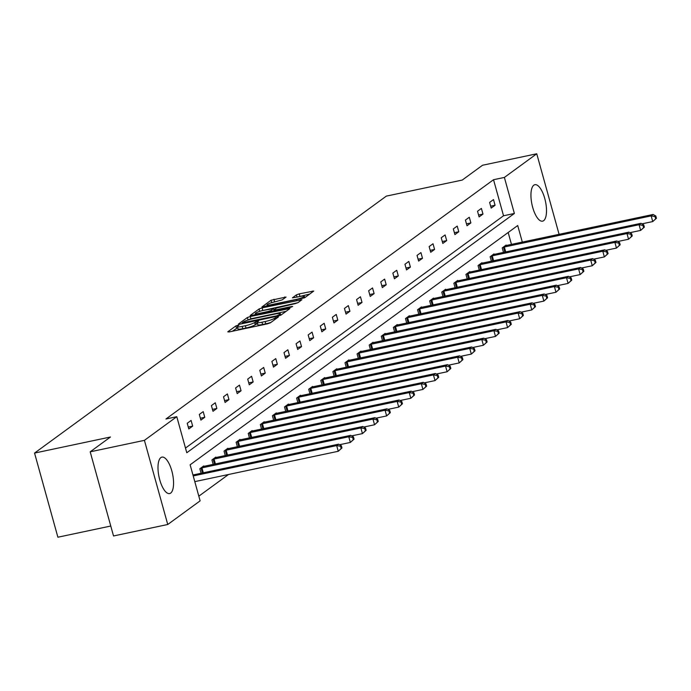 <?xml version="1.0" encoding="UTF-8"?>
<svg xmlns="http://www.w3.org/2000/svg" width="691" height="691" viewBox="0 0 691 691"><rect width="100%" height="100%" fill="white"/><g stroke="black" fill="none" stroke-linecap="round" stroke-linejoin="round"><path stroke-width="1.04" d="M237.885 325.228L235.864 325.936L227.771 331.835L229.144 331.948L267.469 323.837L270.354 322.827L278.438 316.927L274.413 318.318A7.497 1.149 -15.5 0 1 265.163 321.54L261.975 322.213A7.497 1.149 -15.5 0 1 257.182 322.438A7.497 1.149 -15.5 0 1 257.596 321.876L258.736 320.987L257.683 321.039L254.616 322.507A7.497 1.149 -15.5 0 1 245.365 325.729L242.17 326.402A7.497 1.149 -15.5 0 1 237.376 326.627A7.497 1.149 -15.5 0 1 237.799 326.066L238.931 325.176L237.885 325.228M237.678 327.715L232.288 331.283M257.484 323.526L255.247 324.779L254.616 322.507M543.644 220.679A18.631 6.927 -101.9 0 1 542.582 221.163A18.631 6.927 -101.9 0 1 532.295 205.875A18.631 6.927 -101.9 0 1 533.806 185.197A18.631 6.927 -101.9 0 1 534.869 184.713A18.631 6.927 -101.9 0 1 545.156 200.001A18.631 6.927 -101.9 0 1 543.644 220.679M170.694 493.08A18.631 6.927 -101.9 0 1 169.632 493.564A18.631 6.927 -101.9 0 1 159.345 478.276A18.631 6.927 -101.9 0 1 160.856 457.597A18.631 6.927 -101.9 0 1 161.919 457.114A18.631 6.927 -101.9 0 1 172.206 472.402A18.631 6.927 -101.9 0 1 170.694 493.08M286.048 297.061L271.045 300.24L261.932 306.968L304.645 297.786L313.749 291.049L299.263 293.874L296.379 294.876L292.405 297.856L300.343 296.43A6.271 0.959 -15.5 0 1 304.351 296.24A6.271 0.959 -15.5 0 1 296.266 299.402L271.045 304.74A6.271 0.959 -15.5 0 1 267.037 304.93A6.271 0.959 -15.5 0 1 275.113 301.76L282.204 299.868L286.048 297.061M522.327 242.135L517.714 225.525L190.129 464.801L200.122 500.845L167.749 524.495L113.523 535.966L90.193 451.819L110.465 437.006L34.55 453.071L386.329 196.123L462.244 180.066L482.525 165.253L536.752 153.782L559.097 234.361M90.193 451.819L144.419 440.348L176.784 416.699L186.786 452.752L514.372 213.476L504.378 177.432L536.752 153.782M185.482 448.07L503.532 215.773L493.529 179.72L165.944 418.996L176.784 416.699M493.529 179.72L504.378 177.432M250.263 316.521L247.369 317.523L238.395 324.088L239.76 324.191L278.084 316.081L280.969 315.079L289.952 308.514L250.263 316.521L250.893 318.793L247.421 320.218M250.228 315.442L259.203 308.877L262.096 307.875L301.915 299.695L297.942 302.675L295.057 303.686L276.625 307.979L273.938 310.017L275.441 309.948L291.619 306.528L292.673 306.476L290.557 307.305L250.297 315.701M167.749 524.495L144.419 440.348M34.55 453.071L57.889 537.218L110.767 526.024M490.999 256.102L639.071 224.722L641.015 223.305L494.169 254.374L494.013 253.899L490.135 256.732L491.387 261.233M466.814 273.766L614.886 242.386L616.821 240.978L469.975 272.038L469.82 271.572L465.941 274.405L467.194 278.905M442.62 291.438L590.693 260.058L592.628 258.641L445.79 289.71L445.626 289.235L441.748 292.068L443 296.577M421.57 307.383L421.441 306.908L417.563 309.741L418.806 314.241M397.377 325.055L397.247 324.58L393.369 327.413L394.621 331.913M373.183 342.719L373.054 342.244L369.175 345.077L370.428 349.586M348.998 360.391L348.86 359.916L344.982 362.749L346.234 367.249M321.661 379.782L469.733 348.402L471.677 346.986L324.83 378.055L324.675 377.588L320.797 380.421L322.041 384.922M297.467 397.455L445.54 366.075L447.483 364.658L300.637 395.727L300.481 395.252L296.603 398.085L297.856 402.594M276.417 413.399L276.288 412.924L272.409 415.757L273.662 420.258M252.232 431.072L252.094 430.597L248.224 433.43L249.468 437.93M228.039 448.735L227.909 448.26L224.031 451.093L225.275 455.602M203.845 466.408L203.715 465.933L199.837 468.766L201.09 473.266M198.827 496.173L228.505 474.492M511.478 244.433L508.17 232.504M215.946 457.572L215.808 457.097L211.93 459.93L213.182 464.43M240.131 439.908L240.002 439.433L236.123 442.257L237.376 446.766M264.325 422.236L264.195 421.76L260.317 424.594L261.561 429.094M285.374 406.291L433.447 374.911L435.382 373.494L288.544 404.563L288.38 404.088L284.511 406.921L285.754 411.421M312.703 386.9L312.574 386.424L308.696 389.249L309.948 393.758M333.762 370.946L481.826 339.575L483.769 338.158L336.923 369.219L336.767 368.752L332.889 371.585L334.142 376.085M361.091 351.555L360.961 351.08L357.083 353.913L358.327 358.413M385.284 333.891L385.146 333.416L381.277 336.241L382.52 340.749M409.469 316.219L409.34 315.744L405.462 318.577L406.714 323.077M433.663 298.547L433.533 298.071L429.655 300.905L430.908 305.405M454.713 282.602L602.785 251.222L604.729 249.805L457.883 280.874L457.727 280.408L453.849 283.232L455.093 287.741M482.05 263.211L481.912 262.735L478.042 265.569L479.286 270.069M506.235 245.538L506.106 245.063L502.227 247.896L503.48 252.405M503.532 215.773L514.372 213.476M495.067 205.27L491.189 208.095L489.617 202.411L493.495 199.578L495.067 205.27L490.662 206.194M482.974 214.098L479.096 216.931L477.524 211.247L481.394 208.414L482.974 214.098L478.569 215.031M470.882 222.934L467.004 225.767L465.423 220.084L469.301 217.25L470.882 222.934L466.477 223.867M458.781 231.77L454.903 234.603L453.331 228.92L457.209 226.087L458.781 231.77L454.376 232.703M446.688 240.606L442.81 243.439L441.229 237.747L445.108 234.923L446.688 240.606L442.283 241.539M434.587 249.442L430.718 252.275L429.137 246.583L433.015 243.75L434.587 249.442L430.191 250.375M422.495 258.279L418.616 261.103L417.044 255.42L420.923 252.586L422.495 258.279L418.09 259.203M410.402 267.106L406.524 269.939L404.943 264.256L408.822 261.423L410.402 267.106L405.997 268.039M398.301 275.942L394.423 278.775L392.851 273.092L396.729 270.259L398.301 275.942L393.896 276.875M386.209 284.778L382.33 287.611L380.758 281.928L384.628 279.095L386.209 284.778L381.803 285.711M374.116 293.615L370.238 296.448L368.657 290.756L372.535 287.931L374.116 293.615L369.711 294.547M362.015 302.451L358.137 305.275L356.565 299.592L360.443 296.759L362.015 302.451L357.61 303.384M349.922 311.278L346.044 314.111L344.464 308.428L348.342 305.595L349.922 311.278L345.517 312.211M337.821 320.114L333.952 322.947L332.371 317.264L336.249 314.431L337.821 320.114L333.425 321.047M325.729 328.951L321.851 331.784L320.279 326.1L324.157 323.267L325.729 328.951L321.324 329.883M313.636 337.787L309.758 340.62L308.177 334.936L312.056 332.103L313.636 337.787L309.231 338.72M301.535 346.623L297.666 349.456L296.085 343.764L299.963 340.939L301.535 346.623L297.139 347.556M289.443 355.459L285.564 358.284L283.992 352.6L287.862 349.767L289.443 355.459L285.038 356.383M277.35 364.287L273.472 367.12L271.891 361.436L275.769 358.603L277.35 364.287L272.945 365.219M265.249 373.123L261.371 375.956L259.799 370.272L263.677 367.439L265.249 373.123L260.844 374.056M253.156 381.959L249.278 384.792L247.706 379.109L251.576 376.275L253.156 381.959L248.751 382.892M241.064 390.795L237.186 393.628L235.605 387.945L239.483 385.112L241.064 390.795L236.659 391.728M228.963 399.631L225.085 402.464L223.513 396.772L227.391 393.948L228.963 399.631L224.558 400.564M216.87 408.467L212.992 411.292L211.411 405.608L215.29 402.775L216.87 408.467L212.465 409.392M204.769 417.295L200.9 420.128L199.319 414.445L203.197 411.611L204.769 417.295L200.373 418.228M192.677 426.131L188.798 428.964L187.226 423.281L191.096 420.448L192.677 426.131L188.272 427.064M237.376 326.627L238.006 328.907A7.497 1.149 -15.5 0 0 242.8 328.674L242.17 326.402M255.247 324.779A7.497 1.149 -15.5 0 1 245.996 328L242.8 328.674M257.182 322.438L257.812 324.718A7.497 1.149 -15.5 0 0 262.606 324.485L261.975 322.213M270.932 322.412A7.497 1.149 -15.5 0 1 265.793 323.811L262.606 324.485M286.074 311.347L250.893 318.793M242.213 322.844L276.806 315.796L279.933 314.293A7.497 1.149 -15.5 0 0 280.347 313.723A7.497 1.149 -15.5 0 0 275.554 313.947L252.56 318.819A7.497 1.149 -15.5 0 0 243.31 322.032L242.213 322.844M254.737 314.88L255.515 314.31M259.445 311.442L259.203 308.877M297.907 302.71L259.833 311.157M263.383 310.389A6.271 0.959 -15.5 0 0 255.307 313.55A6.271 0.959 -15.5 0 0 259.315 313.36L268.203 311.477L271.088 310.475L273.645 308.609L263.383 310.389M309.741 294.064L297.044 297.121M282.17 299.894L271.304 302.779M267.262 305.733L266.571 306.234M341.959 447.975L341.328 445.704L340.559 446.274L341.19 448.545L341.959 447.975L338.262 451.275L336.681 445.583L338.616 444.175L192.953 474.985M194.793 481.627L338.262 451.275L341.19 448.545M193.212 475.935L336.681 445.583L340.559 446.274M338.616 444.175L341.328 445.704M354.06 439.148L353.429 436.867L352.652 437.438L353.282 439.709L354.06 439.148L350.354 442.439L348.774 436.755L350.717 435.339L202.843 466.563M339.583 444.719L350.354 442.439L353.282 439.709M200.701 468.135L348.774 436.755L352.652 437.438M350.717 435.339L353.429 436.867M366.152 430.312L365.522 428.04L364.744 428.601L365.375 430.873L366.152 430.312L362.447 433.603L360.875 427.919L362.81 426.502L214.944 457.736M351.676 435.883L362.447 433.603L365.375 430.873M212.802 459.299L360.875 427.919L364.744 428.601M362.81 426.502L365.522 428.04M378.253 421.475L377.614 419.204L376.845 419.765L377.476 422.046L378.253 421.475L374.548 424.766L372.967 419.083L374.911 417.666L227.037 448.9M363.777 427.047L374.548 424.766L377.476 422.046M224.895 450.463L372.967 419.083L376.845 419.765M374.911 417.666L377.614 419.204M390.346 412.639L389.715 410.368L388.938 410.929L389.569 413.209L390.346 412.639L386.64 415.93L385.068 410.247L387.003 408.83L239.138 440.063M375.869 418.21L386.64 415.93L389.569 413.209M236.996 441.627L385.068 410.247L388.938 410.929M387.003 408.83L389.715 410.368M402.438 403.803L401.808 401.531L401.03 402.102L401.661 404.373L402.438 403.803L398.733 407.103L397.161 401.411L399.096 399.994L251.23 431.227M387.971 409.374L398.733 407.103L401.661 404.373M249.088 432.791L397.161 401.411L401.03 402.102M399.096 399.994L401.808 401.531M414.54 394.976L413.909 392.695L413.132 393.265L413.762 395.537L414.54 394.976L410.834 398.266L409.253 392.583L411.197 391.166L263.323 422.391M400.063 400.547L410.834 398.266L413.762 395.537M261.181 423.954L409.253 392.583L413.132 393.265M411.197 391.166L413.909 392.695M426.632 386.139L426.002 383.859L425.224 384.429L425.855 386.701L426.632 386.139L422.927 389.43L421.355 383.747L423.289 382.33L275.424 413.555M412.156 391.711L422.927 389.43L425.855 386.701M273.282 415.127L421.355 383.747L425.224 384.429M423.289 382.33L426.002 383.859M438.725 377.303L435.028 380.594L433.447 374.911L437.325 375.593L437.956 377.865L438.725 377.303L438.094 375.032L437.325 375.593M424.257 382.874L435.028 380.594L437.956 377.865M288.544 404.563L287.516 404.727M435.382 373.494L438.094 375.032M450.826 368.467L447.12 371.758L445.54 366.075L449.418 366.757L450.048 369.037L450.826 368.467L450.195 366.195L449.418 366.757M436.349 374.038L447.12 371.758L450.048 369.037M300.637 395.727L299.609 395.891M447.483 364.658L450.195 366.195M462.918 359.631L462.288 357.359L461.51 357.921L462.141 360.201L462.918 359.631L459.213 362.922L457.641 357.238L459.575 355.822L311.71 387.055M448.442 365.202L459.213 362.922L462.141 360.201M309.568 388.618L457.641 357.238L461.51 357.921M459.575 355.822L462.288 357.359M475.011 350.795L471.314 354.094L469.733 348.402L473.611 349.093L474.242 351.365L475.011 350.795L474.38 348.523L473.611 349.093M460.543 356.366L471.314 354.094L474.242 351.365M324.83 378.055L323.803 378.219M471.677 346.986L474.38 348.523M487.112 341.967L483.406 345.258L481.826 339.575L485.704 340.257L486.334 342.529L487.112 341.967L486.481 339.687L485.704 340.257M472.635 347.538L483.406 345.258L486.334 342.529M336.923 369.219L335.904 369.383M483.769 338.158L486.481 339.687M499.204 333.131L498.574 330.851L497.796 331.421L498.427 333.693L499.204 333.131L495.499 336.422L493.927 330.739L495.862 329.322L347.996 360.547M484.737 338.702L495.499 336.422L498.427 333.693M345.854 362.119L493.927 330.739L497.796 331.421M495.862 329.322L498.574 330.851M511.305 324.295L510.675 322.023L509.898 322.585L510.528 324.856L511.305 324.295L507.6 327.586L506.019 321.902L507.963 320.486L360.089 351.719M496.829 329.866L507.6 327.586L510.528 324.856M357.947 353.282L506.019 321.902L509.898 322.585M507.963 320.486L510.675 322.023M523.398 315.459L522.767 313.187L521.99 313.749L522.621 316.029L523.398 315.459L519.692 318.75L518.12 313.066L520.055 311.65L372.19 342.883M508.922 321.03L519.692 318.75L522.621 316.029M370.048 344.446L518.12 313.066L521.99 313.749M520.055 311.65L522.767 313.187M535.49 306.623L534.86 304.351L534.091 304.912L534.722 307.193L535.49 306.623L531.794 309.922L530.213 304.23L532.148 302.813L384.282 334.047M521.023 312.194L531.794 309.922L534.722 307.193M382.14 335.61L530.213 304.23L534.091 304.912M532.148 302.813L534.86 304.351M547.592 297.786L546.961 295.515L546.184 296.085L546.814 298.357L547.592 297.786L543.886 301.086L542.305 295.394L544.249 293.986L396.375 325.211M533.115 303.358L543.886 301.086L546.814 298.357M394.233 326.774L542.305 295.394L546.184 296.085M544.249 293.986L546.961 295.515M559.684 288.959L559.054 286.679L558.276 287.249L558.907 289.52L559.684 288.959L555.979 292.25L554.407 286.566L556.341 285.15L408.476 316.374M545.208 294.53L555.979 292.25L558.907 289.52M406.334 317.938L554.407 286.566L558.276 287.249M556.341 285.15L559.054 286.679M571.777 280.123L571.146 277.842L570.377 278.413L571.008 280.684L571.777 280.123L568.08 283.414L566.499 277.73L568.443 276.314L420.569 307.538M557.309 285.694L568.08 283.414L571.008 280.684M418.426 309.11L566.499 277.73L570.377 278.413M568.443 276.314L571.146 277.842M583.878 271.287L583.247 269.015L582.47 269.576L583.1 271.848L583.878 271.287L580.172 274.577L578.592 268.894L580.535 267.477L432.661 298.711M569.401 276.858L580.172 274.577L583.1 271.848M430.528 300.274L578.592 268.894L582.47 269.576M580.535 267.477L583.247 269.015M595.97 262.45L592.265 265.741L590.693 260.058L594.562 260.74L595.193 263.021L595.97 262.45L595.34 260.179L594.562 260.74M581.494 268.022L592.265 265.741L595.193 263.021M445.79 289.71L444.762 289.875M592.628 258.641L595.34 260.179M608.071 253.614L604.366 256.914L602.785 251.222L606.663 251.913L607.294 254.184L608.071 253.614L607.441 251.343L606.663 251.913M593.595 259.185L604.366 256.914L607.294 254.184M457.883 280.874L456.855 281.038M604.729 249.805L607.441 251.343M620.164 244.778L616.458 248.078L614.886 242.386L618.756 243.077L619.386 245.348L620.164 244.778L619.533 242.506L618.756 243.077M605.687 250.358L616.458 248.078L619.386 245.348M469.975 272.038L468.956 272.202M616.821 240.978L619.533 242.506M632.256 235.951L631.626 233.67L630.848 234.24L631.479 236.512L632.256 235.951L628.551 239.241L626.979 233.558L628.914 232.141L481.048 263.366M617.789 241.522L628.551 239.241L631.479 236.512M478.906 264.929L626.979 233.558L630.848 234.24M628.914 232.141L631.626 233.67M644.357 227.114L640.652 230.405L639.071 224.722L642.95 225.404L643.58 227.676L644.357 227.114L643.727 224.834L642.95 225.404M629.881 232.686L640.652 230.405L643.58 227.676M494.169 254.374L493.141 254.538M641.015 223.305L643.727 224.834M656.45 218.278L655.819 216.007L655.042 216.568L655.673 218.848L656.45 218.278L652.745 221.569L651.172 215.886L653.107 214.469L505.242 245.702M641.974 223.849L652.745 221.569L655.673 218.848M503.1 247.266L651.172 215.886L655.042 216.568M653.107 214.469L655.819 216.007M236.495 328.208L235.864 325.936M275.821 318.836L275.459 317.558M256.292 324.019L255.661 321.747M245.996 328L245.365 325.729M265.793 323.811L265.163 321.54M274.768 319.605L274.413 318.318M288.838 309.326L288.588 308.411M248 319.795L247.369 317.523M243.31 323.44L243.163 322.913M276.953 316.323L276.806 315.796M279.034 315.847L278.827 315.096M280.252 315.433L279.933 314.293M262.727 310.147L262.096 307.875M300.671 300.689L300.421 299.764M275.588 310.466L275.441 309.948M291.749 306.977L291.619 306.528M259.462 313.878L259.315 313.36M268.35 312.004L268.203 311.477M271.338 311.365L271.088 310.475M273.999 309.905L273.645 308.609M271.183 305.258L271.045 304.74M296.413 299.92L296.266 299.402M297 297.13L296.379 294.876M299.894 296.145L299.263 293.874M312.505 292.043L312.254 291.118M271.675 302.511L271.045 300.24M274.56 301.501L273.93 299.229M284.934 297.873L284.683 296.957M202.446 472.981L201.072 468.032M203.318 472.799L201.936 467.816M214.538 464.145L213.165 459.195M215.411 463.963L214.029 458.979M226.631 455.309L225.257 450.359M227.503 455.127L226.13 450.152M238.732 446.481L237.359 441.523M239.604 446.291L238.222 441.316M250.824 437.645L249.451 432.696M251.697 437.455L250.315 432.48M262.917 428.809L261.543 423.859M263.798 428.619L262.416 423.643M275.018 419.973L273.645 415.023M275.89 419.791L274.508 414.807M287.111 411.136L285.737 406.187M287.983 410.955L286.601 405.971M299.212 402.3L297.838 397.351M300.084 402.119L298.702 397.144M311.304 393.473L309.931 388.515M312.177 393.283L310.795 388.307M323.397 384.637L322.023 379.687M324.269 384.446L322.896 379.471M335.498 375.8L334.124 370.851M336.37 375.619L334.988 370.635M347.59 366.964L346.217 362.015M348.463 366.783L347.081 361.799M359.683 358.128L358.309 353.179M360.555 357.947L359.182 352.971M371.784 349.292L370.411 344.343M372.656 349.11L371.274 344.135M383.876 340.464L382.503 335.506M384.749 340.274L383.367 335.299M395.969 331.628L394.604 326.679M396.85 331.438L395.468 326.463M408.07 322.792L406.697 317.843M408.942 322.611L407.56 317.627M420.163 313.956L418.789 309.007M421.035 313.774L419.662 308.791M432.264 305.12L430.89 300.17M433.136 304.938L431.754 299.963M444.356 296.284L442.983 291.334M445.229 296.102L443.847 291.127M456.449 287.456L455.075 282.498M457.321 287.266L455.948 282.291M468.55 278.62L467.176 273.671M469.422 278.43L468.04 273.455M480.642 269.784L479.269 264.834M481.515 269.602L480.133 264.618M492.735 260.948L491.361 255.998M493.616 260.766L492.234 255.782M504.836 252.111L503.463 247.162M505.708 251.93L504.326 246.955M242.308 323.647L242.118 322.965M280.762 315.208L280.347 313.723M274.154 310.769L273.938 310.017M255.627 314.69L255.307 313.55M274.146 309.784L273.774 308.436M267.348 306.07L267.037 304.93M304.757 297.7L304.351 296.24"/></g></svg>
